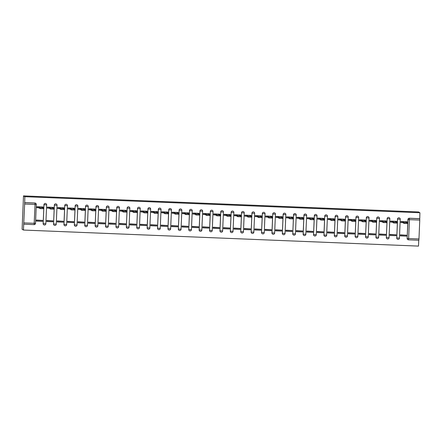 <?xml version="1.0" encoding="UTF-8"?>
<svg xmlns="http://www.w3.org/2000/svg" width="442" height="442" viewBox="0 0 442 442"><rect width="100%" height="100%" fill="white"/><g stroke="black" fill="none" stroke-linecap="round" stroke-linejoin="round"><path stroke-width="0.66" d="M45.968 203.635A1.337 1.332 120.6 0 0 43.94 204.718L43.973 204.74A1.337 1.332 -59.4 0 1 45.985 203.646A1.337 1.332 -59.4 0 1 46.642 204.85L45.852 223.729A1.337 1.332 -59.4 0 1 43.835 224.823A1.337 1.332 -59.4 0 1 43.183 223.619L43.973 204.74L46.642 204.85A1.337 1.337 0 0 0 45.985 203.646L45.951 203.624M56.372 204.055A1.337 1.332 120.6 0 0 54.338 205.143L54.372 205.16A1.337 1.332 -59.4 0 1 56.388 204.066A1.337 1.332 -59.4 0 1 57.04 205.27L56.25 224.149A1.337 1.332 -59.4 0 1 54.239 225.249A1.337 1.332 -59.4 0 1 53.581 224.044L54.372 205.16L57.04 205.27A1.337 1.337 0 0 0 56.388 204.066L56.349 204.044M66.77 204.48A1.337 1.332 120.6 0 0 64.736 205.563L64.775 205.585A1.337 1.332 -59.4 0 1 66.786 204.486A1.337 1.332 -59.4 0 1 67.438 205.696L66.648 224.575L63.985 224.464L64.775 205.585L67.444 205.696A1.337 1.337 0 0 0 66.786 204.486L66.753 204.469M77.168 204.9A1.337 1.332 120.6 0 0 75.14 205.989L75.173 206.005A1.337 1.332 -59.4 0 1 77.184 204.911A1.337 1.332 -59.4 0 1 77.842 206.116L77.046 224.995A1.337 1.332 -59.4 0 1 75.035 226.094A1.337 1.332 -59.4 0 1 74.383 224.89L75.173 206.005L77.842 206.116A1.337 1.337 0 0 0 77.184 204.911L77.151 204.889M87.566 205.326A1.337 1.332 120.6 0 0 85.538 206.408L85.571 206.431A1.337 1.332 -59.4 0 1 87.588 205.331A1.337 1.332 -59.4 0 1 88.24 206.536L87.45 225.42A1.337 1.332 -59.4 0 1 85.439 226.514A1.337 1.332 -59.4 0 1 84.781 225.31L85.571 206.431L88.24 206.541A1.337 1.337 0 0 0 87.588 205.331L87.549 205.315M97.969 205.745A1.337 1.332 120.6 0 0 95.936 206.834L95.975 206.85A1.337 1.332 -59.4 0 1 97.986 205.757A1.337 1.332 -59.4 0 1 98.638 206.961L97.848 225.84A1.337 1.332 -59.4 0 1 95.837 226.939A1.337 1.332 -59.4 0 1 95.179 225.735L95.975 206.85L98.643 206.961A1.337 1.337 0 0 0 97.986 205.757L97.953 205.734M108.367 206.171A1.337 1.332 120.6 0 0 106.34 207.254L106.373 207.276A1.337 1.332 -59.4 0 1 108.384 206.176A1.337 1.332 -59.4 0 1 109.041 207.381L108.246 226.265A1.337 1.332 -59.4 0 1 106.235 227.359A1.337 1.332 -59.4 0 1 105.583 226.155L106.373 207.276L109.041 207.386A1.337 1.337 0 0 0 108.384 206.176L108.351 206.16M119.439 207.812L118.649 226.685L119.439 207.806A1.337 1.337 0 0 0 118.787 206.602L118.749 206.58A1.337 1.332 120.6 0 0 116.738 207.679L116.771 207.696A1.337 1.332 -59.4 0 1 118.787 206.602A1.337 1.332 -59.4 0 1 119.439 207.806L116.771 207.696L115.981 226.58L118.649 226.691A1.337 1.332 -59.4 0 1 116.633 227.785A1.337 1.332 -59.4 0 1 115.981 226.58L116.738 207.679M129.169 207.016A1.337 1.332 120.6 0 0 127.136 208.099L127.174 208.121A1.337 1.332 -59.4 0 1 129.186 207.022A1.337 1.332 -59.4 0 1 129.838 208.226L129.047 227.111A1.337 1.332 -59.4 0 1 127.036 228.205A1.337 1.332 -59.4 0 1 126.379 227L127.174 208.121L129.843 208.232A1.337 1.337 0 0 0 129.186 207.022L129.152 207.005M139.567 207.436A1.337 1.332 120.6 0 0 137.539 208.525L137.572 208.541A1.337 1.332 -59.4 0 1 139.584 207.447A1.337 1.332 -59.4 0 1 140.241 208.652L139.451 227.536A1.337 1.332 -59.4 0 1 137.434 228.63A1.337 1.332 -59.4 0 1 136.782 227.426L137.572 208.541L140.241 208.652A1.337 1.337 0 0 0 139.584 207.447L139.55 207.425M149.965 207.856A1.337 1.332 120.6 0 0 149.948 207.85A1.337 1.332 120.6 0 0 147.937 208.944L147.971 208.967A1.337 1.332 -59.4 0 1 149.982 207.867A1.337 1.332 -59.4 0 1 150.639 209.072L149.849 227.956A1.337 1.332 -59.4 0 1 147.832 229.05A1.337 1.332 -59.4 0 1 147.18 227.845L147.971 208.967L150.639 209.077A1.337 1.337 0 0 0 149.982 207.867L149.948 207.85M160.369 208.281A1.337 1.332 120.6 0 0 158.335 209.364L158.374 209.386A1.337 1.332 -59.4 0 1 160.385 208.292A1.337 1.332 -59.4 0 1 161.037 209.497L160.247 228.376A1.337 1.332 -59.4 0 1 158.236 229.475A1.337 1.332 -59.4 0 1 157.579 228.271L158.374 209.386L161.037 209.497A1.337 1.337 0 0 0 160.385 208.292L160.347 208.27M170.767 208.701A1.337 1.332 120.6 0 0 170.75 208.696A1.337 1.332 120.6 0 0 168.733 209.79L168.772 209.812A1.337 1.332 -59.4 0 1 170.783 208.712A1.337 1.332 -59.4 0 1 171.435 209.917L170.645 228.801A1.337 1.332 -59.4 0 1 168.634 229.895A1.337 1.332 -59.4 0 1 167.982 228.691L168.772 209.812L171.441 209.922A1.337 1.337 0 0 0 170.783 208.712L170.75 208.696M181.165 209.127A1.337 1.332 120.6 0 0 179.137 210.21L179.17 210.232A1.337 1.332 -59.4 0 1 181.181 209.138A1.337 1.332 -59.4 0 1 181.839 210.342L181.049 229.221A1.337 1.332 -59.4 0 1 179.032 230.321A1.337 1.332 -59.4 0 1 178.38 229.116L179.17 210.232L181.839 210.342A1.337 1.337 0 0 0 181.181 209.138L181.148 209.116M191.568 209.547A1.337 1.332 120.6 0 0 189.535 210.635L189.568 210.657A1.337 1.332 -59.4 0 1 191.585 209.558A1.337 1.332 -59.4 0 1 192.237 210.762L191.447 229.647A1.337 1.332 -59.4 0 1 189.436 230.741A1.337 1.332 -59.4 0 1 188.778 229.536L189.568 210.657L192.237 210.768A1.337 1.337 0 0 0 191.585 209.558L191.546 209.536M201.966 209.972A1.337 1.332 120.6 0 0 199.933 211.055L199.972 211.077A1.337 1.332 -59.4 0 1 201.983 209.983A1.337 1.332 -59.4 0 1 202.635 211.188L201.845 230.067A1.337 1.332 -59.4 0 1 199.834 231.166A1.337 1.332 -59.4 0 1 199.182 229.962L199.972 211.077L202.64 211.188A1.337 1.337 0 0 0 201.983 209.983L201.95 209.961M212.364 210.392A1.337 1.332 120.6 0 0 210.337 211.48L210.37 211.503A1.337 1.332 -59.4 0 1 212.381 210.403A1.337 1.332 -59.4 0 1 213.038 211.607L212.243 230.492A1.337 1.332 -59.4 0 1 210.232 231.586A1.337 1.332 -59.4 0 1 209.58 230.381L210.37 211.503L213.038 211.613A1.337 1.337 0 0 0 212.381 210.403L212.348 210.381M222.762 210.817A1.337 1.332 120.6 0 0 220.735 211.9L220.768 211.922A1.337 1.332 -59.4 0 1 222.785 210.828A1.337 1.332 -59.4 0 1 223.437 212.033L222.646 230.912A1.337 1.332 -59.4 0 1 220.635 232.011A1.337 1.332 -59.4 0 1 219.978 230.807L220.768 211.922L223.437 212.033A1.337 1.337 0 0 0 222.785 210.828L222.746 210.806M233.166 211.237A1.337 1.332 120.6 0 0 231.133 212.326L231.172 212.348A1.337 1.332 -59.4 0 1 233.183 211.248A1.337 1.332 -59.4 0 1 233.835 212.453L233.044 231.337A1.337 1.332 -59.4 0 1 231.033 232.431A1.337 1.332 -59.4 0 1 230.376 231.227L231.172 212.348L233.84 212.453A1.337 1.337 0 0 0 233.183 211.248L233.149 211.226M243.564 211.663A1.337 1.332 120.6 0 0 241.536 212.746L241.57 212.768A1.337 1.332 -59.4 0 1 243.581 211.674A1.337 1.332 -59.4 0 1 244.238 212.878L243.448 231.757L240.78 231.647L241.57 212.768L244.238 212.878A1.337 1.337 0 0 0 243.581 211.674L243.548 211.652M253.962 212.083A1.337 1.332 120.6 0 0 251.934 213.171L251.968 213.193A1.337 1.332 -59.4 0 1 253.984 212.094A1.337 1.332 -59.4 0 1 254.636 213.298L253.846 232.183A1.337 1.332 -59.4 0 1 251.829 233.277A1.337 1.332 -59.4 0 1 251.178 232.072L251.968 213.193L254.636 213.298A1.337 1.337 0 0 0 253.984 212.094L253.946 212.072M264.366 212.508A1.337 1.332 120.6 0 0 262.333 213.591L262.371 213.613A1.337 1.332 -59.4 0 1 264.382 212.519A1.337 1.332 -59.4 0 1 265.034 213.724L264.244 232.602A1.337 1.332 -59.4 0 1 262.233 233.696A1.337 1.332 -59.4 0 1 261.576 232.492L262.371 213.613L265.04 213.724A1.337 1.337 0 0 0 264.382 212.519L264.344 212.497M274.764 212.928A1.337 1.332 120.6 0 0 272.736 214.016L272.769 214.033A1.337 1.332 -59.4 0 1 274.78 212.939A1.337 1.332 -59.4 0 1 275.438 214.143L274.642 233.028A1.337 1.332 -59.4 0 1 272.631 234.122A1.337 1.332 -59.4 0 1 271.979 232.917L272.769 214.033L275.438 214.143A1.337 1.337 0 0 0 274.78 212.939L274.747 212.917M285.162 213.353A1.337 1.332 120.6 0 0 283.134 214.436L283.167 214.458A1.337 1.332 -59.4 0 1 285.178 213.364A1.337 1.332 -59.4 0 1 285.836 214.569L285.046 233.448A1.337 1.332 -59.4 0 1 283.029 234.542A1.337 1.332 -59.4 0 1 282.377 233.337L283.167 214.458L285.836 214.569A1.337 1.337 0 0 0 285.178 213.364L285.145 213.342M295.565 213.773A1.337 1.332 120.6 0 0 293.532 214.862L293.571 214.878A1.337 1.332 -59.4 0 1 295.582 213.784A1.337 1.332 -59.4 0 1 296.234 214.989L293.571 214.878L292.775 233.763L295.444 233.873A1.337 1.332 -59.4 0 1 293.433 234.967A1.337 1.332 -59.4 0 1 292.775 233.763L293.532 214.862M305.963 214.199A1.337 1.332 120.6 0 0 303.93 215.282L303.969 215.304A1.337 1.332 -59.4 0 1 305.98 214.204A1.337 1.332 -59.4 0 1 306.632 215.414L305.842 234.293A1.337 1.332 -59.4 0 1 303.831 235.387A1.337 1.332 -59.4 0 1 303.179 234.183L303.969 215.304L306.637 215.414A1.337 1.337 0 0 0 305.98 214.204L305.947 214.188M316.362 214.619A1.337 1.332 120.6 0 0 314.334 215.707L314.367 215.724A1.337 1.332 -59.4 0 1 316.378 214.63A1.337 1.332 -59.4 0 1 317.036 215.834L316.245 234.719A1.337 1.332 -59.4 0 1 314.229 235.813A1.337 1.332 -59.4 0 1 313.577 234.608L314.367 215.724L317.036 215.834A1.337 1.337 0 0 0 316.378 214.63L316.345 214.608M326.76 215.044A1.337 1.332 120.6 0 0 324.732 216.127L324.765 216.149A1.337 1.332 -59.4 0 1 326.782 215.05A1.337 1.332 -59.4 0 1 327.434 216.254L326.644 235.138A1.337 1.332 -59.4 0 1 324.632 236.232A1.337 1.332 -59.4 0 1 323.975 235.028L324.765 216.149L327.434 216.26A1.337 1.337 0 0 0 326.782 215.05L326.743 215.033M337.163 215.464A1.337 1.332 120.6 0 0 335.13 216.552L335.169 216.569A1.337 1.332 -59.4 0 1 337.18 215.475A1.337 1.332 -59.4 0 1 337.832 216.679L337.042 235.558A1.337 1.332 -59.4 0 1 335.03 236.658A1.337 1.332 -59.4 0 1 334.373 235.453L335.169 216.569L337.837 216.679A1.337 1.337 0 0 0 337.18 215.475L337.147 215.453M347.561 215.889A1.337 1.332 120.6 0 0 345.534 216.972L345.567 216.994A1.337 1.332 -59.4 0 1 347.578 215.895A1.337 1.332 -59.4 0 1 348.235 217.099L347.44 235.984A1.337 1.332 -59.4 0 1 345.429 237.078A1.337 1.332 -59.4 0 1 344.777 235.873L345.567 216.994L348.235 217.105A1.337 1.337 0 0 0 347.578 215.895L347.545 215.878M357.959 216.309A1.337 1.332 120.6 0 0 355.932 217.398L355.965 217.414A1.337 1.332 -59.4 0 1 357.981 216.32A1.337 1.332 -59.4 0 1 358.633 217.525L357.843 236.404A1.337 1.332 -59.4 0 1 355.827 237.503A1.337 1.332 -59.4 0 1 355.175 236.299L355.965 217.414L358.633 217.525A1.337 1.337 0 0 0 357.981 216.32L357.943 216.298M368.363 216.735A1.337 1.332 120.6 0 0 366.33 217.818L366.368 217.84A1.337 1.332 -59.4 0 1 368.379 216.74A1.337 1.332 -59.4 0 1 369.031 217.945L368.241 236.829A1.337 1.332 -59.4 0 1 366.23 237.923A1.337 1.332 -59.4 0 1 365.573 236.719L366.368 217.84L369.037 217.95A1.337 1.337 0 0 0 368.379 216.74L368.346 216.724M378.761 217.155A1.337 1.332 120.6 0 0 376.733 218.243L376.766 218.26A1.337 1.332 -59.4 0 1 378.777 217.166A1.337 1.332 -59.4 0 1 379.435 218.37L378.639 237.249A1.337 1.332 -59.4 0 1 376.628 238.348A1.337 1.332 -59.4 0 1 375.976 237.144L376.766 218.26L379.435 218.37A1.337 1.337 0 0 0 378.777 217.166L378.744 217.144M389.159 217.575A1.337 1.332 120.6 0 0 389.142 217.569A1.337 1.332 120.6 0 0 387.131 218.663L387.164 218.685A1.337 1.332 -59.4 0 1 389.181 217.586A1.337 1.332 -59.4 0 1 389.833 218.79L389.043 237.674A1.337 1.332 -59.4 0 1 387.026 238.768A1.337 1.332 -59.4 0 1 386.374 237.564L387.164 218.685L389.833 218.796A1.337 1.337 0 0 0 389.181 217.586L389.142 217.569M399.562 218A1.337 1.332 120.6 0 0 397.529 219.083L397.568 219.105A1.337 1.332 -59.4 0 1 399.579 218.011A1.337 1.332 -59.4 0 1 400.231 219.215L399.441 238.094A1.337 1.332 -59.4 0 1 397.43 239.194A1.337 1.332 -59.4 0 1 396.772 237.989L397.568 219.105L400.231 219.215A1.337 1.337 0 0 0 399.579 218.011L399.54 217.989M418.966 238.962L419.762 220.077L409.425 219.657L408.635 238.542L418.966 238.962L418.85 240.255L408.518 239.835A1.337 1.332 -59.4 0 1 407.894 239.652L407.795 239.592A1.337 1.332 -59.4 0 1 407.137 238.387L408.027 219.569A1.337 1.332 -59.4 0 1 409.419 218.287L419.751 218.707L419.9 212.746L24.84 196.69L23.498 195.9L22.1 229.254L23.443 230.05L418.502 246.1L418.745 240.255M419.9 212.746L418.557 211.95L23.498 195.9M23.443 230.05L24.697 202.657L35.029 203.077A1.337 1.332 -59.4 0 1 36.305 204.464L36.305 204.464A1.337 1.337 0 0 0 35.653 203.259L35.553 203.198A1.337 1.332 -59.4 0 0 34.929 203.016L35.034 204.447L24.702 204.027M24.84 196.69L24.697 202.657M23.791 224.204L34.128 224.624L23.796 224.204M407.137 238.387L407.933 219.508L409.425 219.657L409.32 218.226A1.337 1.332 120.6 0 0 407.933 219.508M418.85 240.255L408.513 239.835L408.635 238.542L407.237 238.448A1.337 1.332 -59.4 0 0 407.894 239.652A1.337 1.337 0 0 0 408.518 239.835M419.751 218.707L419.762 220.077M406.966 221.757L400.971 221.497L400.927 222.497L402.64 222.569M406.402 235.238L400.408 234.84L400.402 235.846M396.004 234.812L390.01 234.42L389.999 235.42M396.568 221.337L390.568 221.077L390.529 222.077L392.242 222.144M385.601 234.393L379.612 233.995L379.601 235M386.17 220.912L380.17 220.652L380.126 221.652L381.844 221.724M375.203 233.967L369.208 233.575L369.203 234.575M375.766 220.492L369.772 220.232L369.727 221.232L371.44 221.298M364.805 233.547L358.81 233.149L358.805 234.155M365.368 220.066L359.368 219.807L359.329 220.807L361.042 220.878M354.407 233.122L348.412 232.73L348.401 233.73M354.97 219.646L348.97 219.387L348.926 220.387L350.644 220.453M344.003 232.702L338.008 232.304L338.003 233.31M344.567 219.226L338.572 218.961L338.528 219.961L340.246 220.033M333.605 232.277L327.61 231.884L327.605 232.884M334.169 218.801L328.168 218.541L328.13 219.541L329.842 219.608M323.207 231.857L317.212 231.459L317.201 232.464M323.771 218.381L317.77 218.116L317.726 219.116L319.444 219.188M312.803 231.431L306.814 231.039L306.803 232.039M313.372 217.956L307.372 217.696L307.328 218.696L309.046 218.762M302.405 231.011L296.411 230.613L296.405 231.619M302.969 217.536L296.969 217.271L296.93 218.271L298.643 218.342M292.007 230.586L286.013 230.194L286.002 231.194M292.571 217.11L286.571 216.851L286.532 217.851L288.245 217.923M281.604 230.166L275.615 229.768L275.604 230.774M282.173 216.69L276.173 216.425L276.128 217.425L277.847 217.497M271.206 229.741L265.211 229.348L265.206 230.348M271.769 216.265L265.775 216.005L265.73 217.005L267.443 217.077M260.808 229.321L254.813 228.923L254.802 229.928M261.371 215.845L255.371 215.58L255.332 216.58L257.045 216.652M250.404 228.901L244.415 228.503L244.404 229.503M250.973 215.42L244.973 215.16L244.929 216.16L246.647 216.232M240.006 228.475L234.011 228.083L234.006 229.083M240.57 215L234.575 214.735L234.531 215.74L236.243 215.806M229.608 228.055L223.613 227.658L223.608 228.658M230.172 214.574L224.171 214.315L224.133 215.315L225.845 215.387M219.21 227.63L213.215 227.238L213.204 228.238M219.773 214.155L213.773 213.889L213.729 214.895L215.447 214.961M208.806 227.21L202.812 226.812L202.806 227.812M209.375 213.729L203.375 213.469L203.331 214.469L205.049 214.541M198.408 226.785L192.414 226.392L192.408 227.392M198.972 213.309L192.972 213.044L192.933 214.05L194.646 214.116M188.01 226.365L182.016 225.967L182.005 226.973M188.574 212.884L182.574 212.624L182.529 213.624L184.248 213.696M177.607 225.939L171.618 225.547L171.607 226.547M178.176 212.464L172.176 212.204L172.131 213.204L173.85 213.271M167.209 225.519L161.214 225.122L161.208 226.127M167.772 212.038L161.772 211.779L161.733 212.779L163.446 212.851M156.811 225.094L150.816 224.702L150.805 225.702M157.374 211.619L151.374 211.359L151.335 212.359L153.048 212.425M146.407 224.674L140.418 224.276L140.407 225.282M146.976 211.193L140.976 210.933L140.932 211.933L142.65 212.005M136.009 224.249L130.014 223.856L130.009 224.856M136.572 210.773L130.578 210.514L130.534 211.514L132.246 211.58M125.611 223.829L119.616 223.431L119.605 224.437M126.174 210.348L120.174 210.088L120.136 211.088L121.848 211.16M115.213 223.403L109.218 223.011L109.207 224.011M115.776 209.928L109.776 209.668L109.732 210.668L111.45 210.735M104.809 222.983L98.815 222.586L98.809 223.591M105.373 209.508L99.378 209.243L99.334 210.243L101.052 210.315M94.411 222.558L88.417 222.166L88.411 223.166M94.975 209.083L88.975 208.823L88.936 209.823L90.649 209.889M84.013 222.138L78.019 221.74L78.007 222.746M84.577 208.663L78.577 208.397L78.532 209.398L80.251 209.469M73.61 221.713L67.615 221.32L67.609 222.32M74.179 208.237L68.178 207.978L68.134 208.978L69.853 209.044M63.212 221.293L57.217 220.895L57.211 221.901M63.775 207.817L57.775 207.552L57.736 208.552L59.449 208.624M52.813 220.867L46.819 220.475L46.808 221.475M53.377 207.392L47.377 207.132L47.338 208.132L49.051 208.204M42.41 220.447L36.421 220.05L36.41 221.055M42.979 206.972L36.979 206.707L36.935 207.707L38.653 207.779M43.15 223.602L45.852 223.729A1.337 1.337 0 0 1 43.835 224.823L43.802 224.807A1.337 1.332 120.6 0 0 43.819 224.818A1.337 1.332 120.6 0 1 43.15 223.602L43.94 204.718M54.217 225.238A1.337 1.332 120.6 0 1 53.548 224.022L54.338 205.143M64.62 225.658A1.337 1.332 120.6 0 1 63.946 224.448L64.736 205.563M75.002 226.072L75.035 226.094A1.337 1.332 120.6 0 1 74.344 224.868L75.14 205.989M85.416 226.503A1.337 1.332 120.6 0 1 84.748 225.293L85.538 206.408M95.798 226.917L95.837 226.939A1.337 1.332 120.6 0 1 95.146 225.713L95.936 206.834M106.218 227.348A1.337 1.332 120.6 0 1 105.544 226.138L106.34 207.254M127.02 228.194A1.337 1.332 120.6 0 1 126.346 226.978L127.136 208.099M137.418 228.619A1.337 1.332 120.6 0 1 136.744 227.403L137.539 208.525M147.799 229.028L147.832 229.05A1.337 1.332 120.6 0 1 147.147 227.823L147.937 208.944M157.545 228.249L160.247 228.381A1.337 1.337 0 0 1 158.236 229.475L158.197 229.453A1.337 1.332 120.6 0 0 158.219 229.464A1.337 1.332 120.6 0 1 157.545 228.249L158.335 209.364M168.601 229.873L168.634 229.895A1.337 1.332 120.6 0 1 167.943 228.669L168.733 209.79M178.347 229.094L181.049 229.227A1.337 1.337 0 0 1 179.032 230.321L178.999 230.299A1.337 1.332 120.6 0 0 179.016 230.31A1.337 1.332 120.6 0 1 178.347 229.094L179.137 210.21M189.414 230.73A1.337 1.332 120.6 0 1 188.745 229.514L189.535 210.635M199.817 231.155A1.337 1.332 120.6 0 1 199.143 229.939L199.933 211.055M210.199 231.564L210.232 231.586A1.337 1.332 120.6 0 1 209.541 230.359L210.337 211.48M220.613 232A1.337 1.332 120.6 0 1 219.945 230.785L220.735 211.9M231.017 232.42A1.337 1.332 120.6 0 1 230.343 231.205L231.133 212.326M241.415 232.846A1.337 1.332 120.6 0 1 240.741 231.63L241.536 212.746M251.144 232.05L253.846 232.183A1.337 1.337 0 0 1 251.829 233.277L251.796 233.254A1.337 1.332 120.6 0 0 251.813 233.266A1.337 1.332 120.6 0 1 251.144 232.05L251.934 213.171M262.216 233.691A1.337 1.332 120.6 0 1 261.542 232.475L262.333 213.591M272.615 234.111A1.337 1.332 120.6 0 1 271.94 232.895L272.736 214.016M282.996 234.525L283.029 234.542A1.337 1.332 120.6 0 1 282.344 233.321L283.134 214.436M303.814 235.376A1.337 1.332 120.6 0 1 303.14 234.166L303.93 215.282M314.212 235.801A1.337 1.332 120.6 0 1 313.544 234.586L314.334 215.707M324.594 236.216L324.632 236.232A1.337 1.332 120.6 0 1 323.942 235.011L324.732 216.127M334.34 235.431L337.042 235.564A1.337 1.337 0 0 1 335.03 236.658L334.997 236.636A1.337 1.332 120.6 0 0 335.014 236.647A1.337 1.332 120.6 0 1 334.34 235.431L335.13 216.552M345.395 237.061L345.429 237.078A1.337 1.332 120.6 0 1 344.738 235.857L345.534 216.972M355.81 237.492A1.337 1.332 120.6 0 1 355.141 236.277L355.932 217.398M366.214 237.912A1.337 1.332 120.6 0 1 365.54 236.697L366.33 217.818M376.612 238.337A1.337 1.332 120.6 0 1 375.938 237.122L376.733 218.243M387.01 238.757A1.337 1.332 120.6 0 1 386.341 237.542L387.131 218.663M397.413 239.183A1.337 1.332 120.6 0 1 396.739 237.967L397.529 219.083M115.948 226.558A1.337 1.332 120.6 0 0 116.616 227.774L116.633 227.785A1.337 1.337 0 0 0 118.649 226.691L118.649 226.685M292.742 233.741A1.337 1.332 120.6 0 0 293.411 234.956L293.433 234.967A1.337 1.337 0 0 0 295.444 233.873L296.234 214.994M24.597 202.596L34.929 203.016M419.651 218.646L409.32 218.226M407.132 223.536L407.17 222.669L407.132 223.536L404.065 223.409L404.104 222.541L407.17 222.669L405.634 221.757L407.065 221.818L407.032 222.586M401.004 221.497L401.098 222.442L402.529 222.503L402.568 221.635L404.104 222.541M401.132 221.575L402.568 221.635M400.502 235.901L406.43 236.144L406.469 235.277L400.535 235.033L400.369 235.824M406.126 235.072L406.469 235.277M402.529 222.503L404.065 223.409M396.734 223.111L396.772 222.243L396.734 223.111L393.667 222.983L393.7 222.116L396.772 222.243L395.231 221.337L396.667 221.392L396.634 222.166M390.601 221.077L390.695 222.022L392.131 222.077L392.164 221.21L393.7 222.116M390.734 221.155L392.164 221.21M390.098 235.481L396.032 235.719L396.071 234.851L390.137 234.614L389.971 235.404M395.728 234.652L396.071 234.851M392.131 222.077L393.667 222.983M386.336 222.691L386.369 221.823L386.336 222.691L383.264 222.564L383.302 221.696L386.369 221.823L384.833 220.912L386.264 220.972L386.236 221.74M380.203 220.652L380.297 221.597L381.728 221.657L381.766 220.79L383.302 221.696M380.335 220.729L381.766 220.79M379.7 235.056L385.634 235.299L385.667 234.431L379.739 234.188L379.567 234.978M385.33 234.227L385.667 234.431M381.728 221.657L383.264 222.564M375.971 221.403L375.938 222.265L372.866 222.138L372.904 221.271L375.971 221.398L374.435 220.492L375.866 220.547L375.833 221.32M369.805 220.232L369.899 221.177L371.33 221.232L371.368 220.365L372.904 221.271M369.932 220.309L371.368 220.365M369.302 234.636L375.236 234.873L375.269 234.006L369.335 233.768L369.169 234.558M374.927 233.807L375.269 234.006M371.33 221.232L372.866 222.138M365.534 221.845L365.573 220.978L365.534 221.845L362.468 221.718L362.501 220.851L365.573 220.978L364.031 220.066L365.468 220.127L365.435 220.895M359.401 219.807L359.495 220.751L360.932 220.812L360.965 219.945L362.501 220.851M359.534 219.884L360.965 219.945M358.898 234.21L364.832 234.453L364.871 233.586L358.937 233.343L358.771 234.133M364.528 233.382L364.871 233.586M360.932 220.812L362.468 221.718M355.136 221.42L355.169 220.552L355.136 221.42L352.07 221.298L352.103 220.431L355.169 220.552L353.633 219.646L355.07 219.702L355.036 220.475M349.003 219.387L349.097 220.331L350.534 220.387L350.567 219.519L352.103 220.431M349.136 219.464L350.567 219.519M348.5 233.79L354.434 234.028L354.473 233.161L348.539 232.923L348.368 233.713M354.13 232.962L354.473 233.161M350.534 220.387L352.07 221.298M344.738 221L344.771 220.133L344.738 221L341.666 220.873L341.705 220.005L344.771 220.133L343.235 219.221L344.666 219.282L344.633 220.05M338.605 218.961L338.699 219.906L340.13 219.967L340.169 219.099L341.705 220.005M338.732 219.039L340.169 219.099M338.102 233.365L344.036 233.608L344.069 232.741L338.136 232.498L337.97 233.288M343.727 232.536L344.069 232.741M340.13 219.967L341.666 220.873M334.334 220.575L334.373 219.713L334.334 220.575L331.268 220.453L331.307 219.586L334.373 219.713L332.837 218.801L334.268 218.862L334.235 219.63M328.202 218.541L328.296 219.486L329.732 219.541L329.765 218.674L331.307 219.586M328.334 218.619L329.765 218.674M327.699 232.945L333.633 233.183L333.671 232.315L327.737 232.078L327.572 232.868M333.329 232.116L333.671 232.315M329.732 219.541L331.268 220.453M323.969 219.287L323.936 220.155L320.87 220.028L320.903 219.16L323.975 219.287L322.433 218.381L323.87 218.436L323.837 219.204M317.804 218.116L317.897 219.061L319.334 219.121L319.367 218.254L320.903 219.16M317.936 218.193L319.367 218.254M317.301 232.52L323.235 232.763L323.273 231.895L317.339 231.652L317.168 232.442M322.931 231.691L323.273 231.895M319.334 219.121L320.87 220.028M313.538 219.735L313.571 218.867L313.538 219.735L310.466 219.608L310.505 218.74L313.571 218.867L312.035 217.956L313.466 218.017L313.433 218.784M307.405 217.696L307.499 218.641L308.93 218.696L308.969 217.829L310.505 218.74M307.533 217.773L308.969 217.829M306.903 232.1L312.837 232.337L312.87 231.47L306.936 231.232L306.77 232.022M312.527 231.271L312.87 231.47M308.93 218.696L310.466 219.608M303.135 219.309L303.173 218.442L303.135 219.309L300.068 219.182L300.107 218.315L303.173 218.442L301.637 217.536L303.068 217.591L303.035 218.359M297.002 217.271L297.101 218.215L298.532 218.276L298.571 217.409L300.107 218.315M297.134 217.348L298.571 217.409M296.505 231.674L302.433 231.917L302.472 231.05L296.538 230.807L296.372 231.597M302.129 230.846L302.472 231.05M298.532 218.276L300.068 219.182M292.737 218.889L292.775 218.022L292.737 218.889L289.67 218.762L289.703 217.895L292.775 218.022L291.234 217.11L292.67 217.171L292.637 217.939M286.604 216.851L286.698 217.796L288.134 217.856L288.167 216.989L289.703 217.895M286.736 216.928L288.167 216.989M286.101 231.254L292.035 231.492L292.074 230.625L286.14 230.387L285.968 231.177M291.731 230.426L292.074 230.625M288.134 217.856L289.67 218.762M282.339 218.464L282.372 217.597L282.339 218.464L279.267 218.337L279.305 217.47L282.372 217.597L280.836 216.69L282.267 216.746L282.239 217.514M276.206 216.431L276.3 217.37L277.731 217.431L277.769 216.563L279.305 217.47M276.338 216.503L277.769 216.563M275.703 230.829L281.637 231.072L281.67 230.205L275.742 229.962L275.57 230.752M281.333 230L281.67 230.205M277.731 217.431L279.267 218.337M271.935 218.044L271.974 217.177L271.935 218.044L268.869 217.917L268.907 217.05L271.974 217.177L270.438 216.265L271.869 216.326L271.836 217.094M265.808 216.005L265.902 216.95L267.333 217.011L267.371 216.144L268.907 217.05M265.935 216.083L267.371 216.144M265.305 230.409L271.239 230.652L271.272 229.785L265.338 229.542L265.172 230.332M270.929 229.58L271.272 229.785M267.333 217.011L268.869 217.917M261.537 217.619L261.576 216.751L261.537 217.619L258.471 217.492L258.504 216.624L261.576 216.751L260.034 215.845L261.471 215.9L261.437 216.668M255.404 215.585L255.498 216.53L256.935 216.586L256.968 215.718L258.504 216.624M255.537 215.663L256.968 215.718M254.901 229.984L260.835 230.227L260.874 229.359L254.94 229.116L254.774 229.906M260.531 229.16L260.874 229.359M256.935 216.586L258.471 217.492M251.139 217.199L251.172 216.331L251.139 217.199L248.067 217.072L248.106 216.204L251.172 216.331L249.636 215.42L251.067 215.481L251.039 216.248M245.006 215.16L245.1 216.105L246.531 216.166L246.57 215.298L248.106 216.204M245.139 215.237L246.57 215.298M244.503 229.564L250.437 229.807L250.47 228.939L244.542 228.696L244.371 229.486M250.133 228.735L250.47 228.939M246.531 216.166L248.067 217.072M240.741 216.773L240.774 215.906L240.741 216.773L237.669 216.646L237.708 215.779L240.774 215.906L239.238 215L240.669 215.055L240.636 215.823M234.608 214.74L234.702 215.685L236.133 215.74L236.172 214.873L237.708 215.779M234.735 214.818L236.172 214.873M234.105 229.138L240.039 229.381L240.072 228.514L234.138 228.271L233.973 229.061M239.73 228.315L240.072 228.514M236.133 215.74L237.669 216.646M230.337 216.353L230.376 215.486L230.337 216.353L227.271 216.226L227.304 215.359L230.376 215.486L228.834 214.574L230.271 214.635L230.238 215.403M224.204 214.315L224.298 215.26L225.735 215.32L225.768 214.453L227.304 215.359M224.337 214.392L225.768 214.453M223.702 228.718L229.636 228.962L229.674 228.094L223.74 227.851L223.575 228.641M229.332 227.89L229.674 228.094M225.735 215.32L227.271 216.226M219.939 215.928L219.978 215.061L219.939 215.928L216.873 215.801L216.906 214.934L219.978 215.061L218.436 214.155L219.873 214.21L219.84 214.978M213.806 213.895L213.9 214.84L215.337 214.895L215.37 214.027L216.906 214.934M213.939 213.972L215.37 214.027M213.304 228.299L219.238 228.536L219.276 227.669L213.342 227.431L213.171 228.216M218.934 227.47L219.276 227.669M215.337 214.895L216.873 215.801M209.541 215.508L209.574 214.641L209.541 215.508L206.469 215.381L206.508 214.514L209.574 214.641L208.038 213.729L209.469 213.79L209.436 214.558M203.408 213.469L203.502 214.414L204.933 214.475L204.972 213.608L206.508 214.514M203.535 213.547L204.972 213.608M202.906 227.873L208.839 228.116L208.873 227.249L202.939 227.006L202.773 227.796M208.53 227.044L208.873 227.249M204.933 214.475L206.469 215.381M199.176 214.221L199.138 215.083L196.071 214.956L196.11 214.088L199.176 214.215L197.64 213.309L199.071 213.364L199.038 214.132M193.005 213.05L193.099 213.994L194.535 214.05L194.568 213.182L196.11 214.088M193.137 213.127L194.568 213.182M192.502 227.453L198.436 227.691L198.475 226.823L192.541 226.586L192.375 227.376M198.132 226.624L198.475 226.823M194.535 214.05L196.071 214.956M188.773 213.795L188.74 214.663L185.673 214.536L185.706 213.668L188.778 213.795L187.237 212.884L188.673 212.945L188.64 213.713M182.607 212.624L182.701 213.569L184.137 213.63L184.17 212.762L185.706 213.668M182.739 212.701L184.17 212.762M182.104 227.028L188.038 227.271L188.077 226.403L182.143 226.16L181.971 226.95M187.734 226.199L188.077 226.403M184.137 213.63L185.673 214.536M178.341 214.237L178.375 213.37L178.341 214.237L175.27 214.11L175.308 213.243L178.375 213.37L176.839 212.464L178.27 212.519L178.242 213.293M172.209 212.204L172.303 213.149L173.734 213.204L173.772 212.337L175.308 213.243M172.336 212.282L173.772 212.337M171.706 226.608L177.64 226.845L177.673 225.978L171.739 225.74L171.573 226.531M177.33 225.779L177.673 225.978M173.734 213.204L175.27 214.11M167.938 213.817L167.977 212.95L167.938 213.817L164.872 213.69L164.91 212.823L167.977 212.95L166.441 212.038L167.872 212.099L167.838 212.867M161.811 211.779L161.905 212.724L163.336 212.784L163.374 211.917L164.91 212.823M161.938 211.856L163.374 211.917M161.308 226.182L167.236 226.426L167.275 225.558L161.341 225.315L161.175 226.105M166.932 225.354L167.275 225.558M163.336 212.784L164.872 213.69M157.54 213.392L157.579 212.525L157.54 213.392L154.473 213.265L154.507 212.398L157.579 212.525L156.037 211.619L157.474 211.674L157.44 212.447M151.407 211.359L151.501 212.304L152.938 212.359L152.971 211.491L154.507 212.398M151.54 211.436L152.971 211.491M150.904 225.763L156.838 226L156.877 225.133L150.943 224.895L150.772 225.685M156.534 224.934L156.877 225.133M152.938 212.359L154.473 213.265M147.142 212.972L147.175 212.105L147.142 212.972L144.07 212.845L144.109 211.978L147.175 212.105L145.639 211.193L147.07 211.254L147.042 212.022M141.009 210.933L141.103 211.878L142.534 211.939L142.573 211.072L144.109 211.978M141.142 211.011L142.573 211.072M140.506 225.337L146.44 225.58L146.473 224.713L140.545 224.47L140.374 225.26M146.136 224.508L146.473 224.713M142.534 211.939L144.07 212.845M136.738 212.547L136.777 211.679L136.738 212.547L133.672 212.42L133.711 211.558L136.777 211.679L135.241 210.773L136.672 210.828L136.639 211.602M130.611 210.514L130.705 211.458L132.136 211.514L132.175 210.646L133.711 211.558M130.738 210.591L132.175 210.646M130.108 224.917L136.042 225.155L136.075 224.287L130.141 224.05L129.976 224.84M135.733 224.088L136.075 224.287M132.136 211.514L133.672 212.42M126.34 212.127L126.379 211.259L126.34 212.127L123.274 212L123.307 211.132L126.379 211.259L124.837 210.348L126.274 210.409L126.241 211.177M120.207 210.088L120.301 211.033L121.738 211.094L121.771 210.226L123.307 211.132M120.34 210.165L121.771 210.226M119.705 224.492L125.639 224.735L125.677 223.867L119.743 223.624L119.578 224.414M125.335 223.663L125.677 223.867M121.738 211.094L123.274 212M115.942 211.701L115.975 210.834L115.942 211.701L112.876 211.58L112.909 210.712L115.975 210.834L114.439 209.928L115.876 209.983L115.843 210.757M109.809 209.668L109.903 210.613L111.334 210.668L111.373 209.801L112.909 210.712M109.942 209.746L111.373 209.801M109.307 224.072L115.24 224.309L115.274 223.442L109.345 223.204L109.174 223.995M114.937 223.243L115.274 223.442M111.334 210.668L112.876 211.58M105.544 211.282L105.577 210.414L105.544 211.282L102.472 211.154L102.511 210.287L105.577 210.414L104.041 209.502L105.472 209.563L105.439 210.331M99.411 209.243L99.505 210.188L100.936 210.248L100.975 209.381L102.511 210.287M99.538 209.32L100.975 209.381M98.909 223.646L104.842 223.89L104.876 223.022L98.942 222.779L98.776 223.569M104.533 222.818L104.876 223.022M100.936 210.248L102.472 211.154M95.14 210.856L95.179 209.994L95.14 210.856L92.074 210.735L92.107 209.867L95.179 209.994L93.638 209.083L95.074 209.143L95.041 209.911M89.008 208.823L89.102 209.768L90.538 209.823L90.571 208.956L92.107 209.867M89.14 208.9L90.571 208.956M88.505 223.227L94.439 223.464L94.477 222.597L88.544 222.359L88.378 223.149M94.135 222.398L94.477 222.597M90.538 209.823L92.074 210.735M84.742 210.436L84.781 209.569L84.742 210.436L81.676 210.309L81.709 209.442L84.781 209.569L83.24 208.663L84.676 208.718L84.643 209.486M78.61 208.397L78.704 209.342L80.14 209.403L80.173 208.536L81.709 209.442M78.742 208.475L80.173 208.536M78.107 222.801L84.041 223.044L84.079 222.177L78.146 221.934L77.974 222.724M83.737 221.972L84.079 222.177M80.14 209.403L81.676 210.309M74.344 210.016L74.378 209.149L74.344 210.016L71.272 209.889L71.311 209.022L74.378 209.149L72.842 208.237L74.273 208.298L74.239 209.066M68.212 207.978L68.306 208.922L69.737 208.978L69.775 208.11L71.311 209.022M68.339 208.055L69.775 208.11M67.709 222.381L73.643 222.619L73.676 221.751L67.742 221.514L67.576 222.304M73.333 221.553L73.676 221.751M69.737 208.978L71.272 209.889M63.941 209.591L63.979 208.723L63.941 209.591L60.874 209.464L60.913 208.596L63.979 208.723L62.444 207.817L63.875 207.873L63.841 208.641M57.808 207.552L57.908 208.497L59.339 208.558L59.377 207.69L60.913 208.596M57.941 207.63L59.377 207.69M57.311 221.956L63.239 222.199L63.278 221.332L57.344 221.088L57.178 221.878M62.935 221.127L63.278 221.332M59.339 208.558L60.874 209.464M53.576 208.304L53.543 209.171L50.476 209.044L50.51 208.176L53.581 208.304L52.04 207.392L53.476 207.453L53.443 208.221M47.41 207.132L47.504 208.077L48.94 208.138L48.974 207.27L50.51 208.176M47.543 207.21L48.974 207.27M46.907 221.536L52.841 221.773L52.88 220.906L46.946 220.668L46.775 221.459M52.537 220.707L52.88 220.906M48.94 208.138L50.476 209.044M43.145 208.746L43.178 207.878L43.145 208.746L40.073 208.618L40.111 207.751L43.178 207.878L41.642 206.972L43.073 207.027L43.045 207.795M37.012 206.712L37.106 207.652L38.537 207.712L38.576 206.845L40.111 207.751M37.139 206.79L38.576 206.845M36.509 221.111L42.443 221.354L42.476 220.486L36.542 220.243L36.377 221.033M42.134 220.282L42.476 220.486M38.537 207.712L40.073 208.618M36.305 204.469L35.515 223.343A1.337 1.332 -59.4 0 1 34.128 224.624L34.122 224.624A1.337 1.337 0 0 0 35.515 223.348L36.305 204.464L35.034 204.447L34.128 224.624M23.912 222.906L35.515 223.348M53.548 224.022L56.25 224.149A1.337 1.337 0 0 1 54.239 225.249L54.2 225.227M63.946 224.448L63.985 224.464A1.337 1.332 -59.4 0 0 64.637 225.669A1.337 1.337 0 0 0 66.648 224.575L67.444 205.696M74.344 224.868L77.046 224.995A1.337 1.337 0 0 1 75.035 226.094M84.748 225.293L87.45 225.42A1.337 1.337 0 0 1 85.439 226.514L85.4 226.497M95.146 225.713L97.848 225.84A1.337 1.337 0 0 1 95.837 226.939M105.544 226.138L108.246 226.265M126.346 226.978L129.047 227.111A1.337 1.337 0 0 1 127.036 228.205L126.998 228.183M136.744 227.403L139.451 227.536A1.337 1.337 0 0 1 137.434 228.63L137.401 228.608M147.147 227.823L149.849 227.956A1.337 1.337 0 0 1 147.832 229.05M167.943 228.669L170.645 228.801A1.337 1.337 0 0 1 168.634 229.895M188.745 229.514L191.447 229.647A1.337 1.337 0 0 1 189.436 230.741L189.397 230.718M199.143 229.939L201.845 230.067A1.337 1.337 0 0 1 199.834 231.166L199.801 231.144M209.541 230.359L212.243 230.492A1.337 1.337 0 0 1 210.232 231.586M219.945 230.785L222.646 230.912A1.337 1.337 0 0 1 220.635 232.011L220.597 231.989M230.343 231.205L233.044 231.337A1.337 1.337 0 0 1 231.033 232.431L230.995 232.409M240.741 231.63L240.78 231.647A1.337 1.332 -59.4 0 0 241.431 232.857A1.337 1.337 0 0 0 243.448 231.757L244.238 212.878M261.542 232.475L264.244 232.602A1.337 1.337 0 0 1 262.233 233.696L262.194 233.68M271.94 232.895L274.642 233.028A1.337 1.337 0 0 1 272.631 234.122L272.598 234.1M282.344 233.321L285.046 233.448A1.337 1.337 0 0 1 283.029 234.542M303.14 234.166L305.842 234.293A1.337 1.337 0 0 1 303.831 235.387L303.798 235.371M313.544 234.586L316.245 234.719A1.337 1.337 0 0 1 314.229 235.813L314.196 235.79M323.942 235.011L326.644 235.138A1.337 1.337 0 0 1 324.632 236.232M344.738 235.857L347.44 235.984A1.337 1.337 0 0 1 345.429 237.078M355.141 236.277L357.843 236.404A1.337 1.337 0 0 1 355.827 237.503L355.793 237.481M365.54 236.697L368.241 236.829A1.337 1.337 0 0 1 366.23 237.923L366.191 237.901M375.938 237.122L378.639 237.249M386.341 237.542L389.043 237.674A1.337 1.337 0 0 1 387.026 238.768L386.993 238.746M396.739 237.967L399.441 238.094A1.337 1.337 0 0 1 397.43 239.194L397.391 239.172M243.443 231.763A1.337 1.332 -59.4 0 1 241.431 232.857L241.398 232.835M66.648 224.58A1.337 1.332 -59.4 0 1 64.637 225.669L64.604 225.652M337.042 235.564L337.837 216.679M253.846 232.183L254.636 213.298M181.049 229.227L181.839 210.342M160.247 228.381L161.037 209.497M45.852 223.729L46.642 204.85M295.543 213.762L295.582 213.784A1.337 1.337 0 0 1 296.234 214.989L295.444 233.873M400.231 219.215L399.441 238.1M376.595 238.326L376.628 238.348A1.337 1.337 0 0 0 378.645 237.255L379.435 218.37M106.202 227.343L106.235 227.359A1.337 1.337 0 0 0 108.251 226.265L109.041 207.386M389.833 218.796L389.043 237.674M369.037 217.95L368.241 236.829M358.633 217.525L357.843 236.409M348.235 217.105L347.445 235.984M327.434 216.26L326.644 235.138M317.036 215.834L316.245 234.719M306.637 215.414L305.842 234.293M285.836 214.569L285.046 233.448M275.438 214.143L274.648 233.028M265.04 213.724L264.244 232.602M233.84 212.453L233.044 231.337M223.437 212.033L222.646 230.912M213.038 211.613L212.248 230.492M202.64 211.188L201.845 230.067M192.237 210.768L191.447 229.647M171.441 209.922L170.651 228.801M150.639 209.077L149.849 227.956M140.241 208.652L139.451 227.536M129.843 208.232L129.047 227.111M98.643 206.961L97.848 225.845M88.24 206.541L87.45 225.42M77.842 206.116L77.052 225M57.04 205.27L56.25 224.155M375.938 222.265L375.971 221.398M323.936 220.155L323.975 219.287M199.138 215.083L199.176 214.215M188.74 214.663L188.778 213.795M53.543 209.171L53.581 208.304"/></g></svg>

